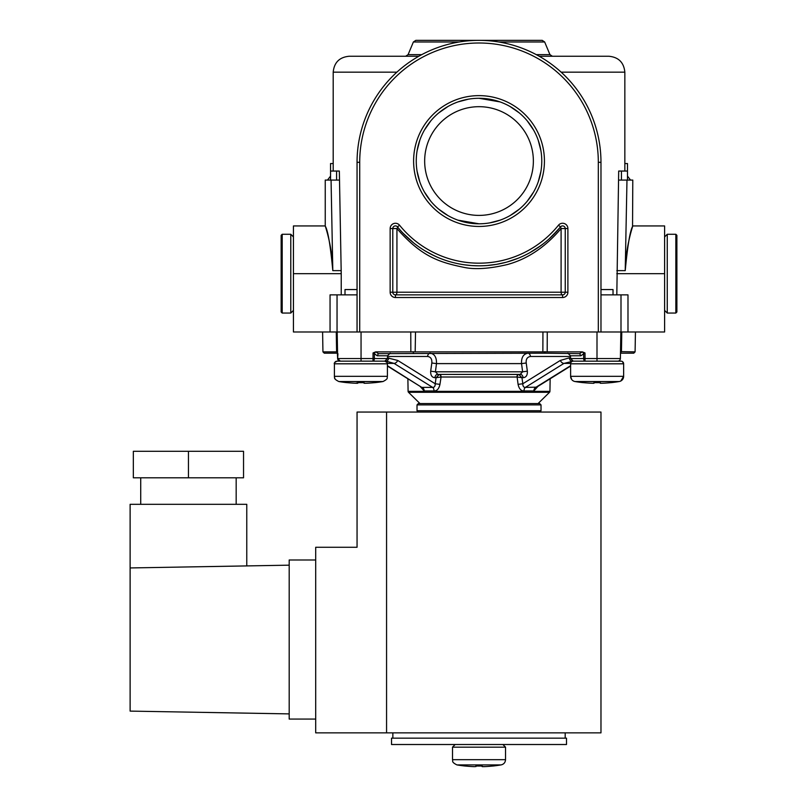 <?xml version="1.0" encoding="UTF-8"?>
<svg xmlns="http://www.w3.org/2000/svg" width="807" height="807" viewBox="0 0 807 807"><rect width="100%" height="100%" fill="white"/><g stroke="black" fill="none" stroke-linecap="round" stroke-linejoin="round"><path stroke-width="1.21" d="M540.922 150.697L538.208 140.166M533.629 130.119L527.243 120.879M519.325 112.93L510.085 106.514M500.068 101.914L479.015 98.283M489.577 222.914L500.068 220.17M510.085 215.58L519.325 209.154M527.243 201.205L533.629 191.975M538.208 181.918L540.922 171.397M632.789 225.94L664.605 225.94L664.605 331.99L598.32 331.99L598.32 162.308A119.305 119.305 0 0 0 479.015 43.003A119.305 119.305 0 0 0 359.71 162.308L359.71 331.99L293.435 331.99L293.435 273.664L341.23 273.664L339.344 171.054L336.58 171.054L336.58 180.072L339.344 180.072M359.71 331.99L598.32 331.99M562.59 294.868L395.44 294.868A2.653 2.653 0 0 1 392.787 292.215L396.933 292.215A2.653 1.493 -90 0 1 395.44 294.868A2.653 2.653 0 0 1 392.787 292.215L392.787 228.552A2.653 2.653 0 0 1 397.508 226.888A104.789 104.789 0 0 0 560.532 226.888A2.653 2.653 0 0 1 565.243 228.552L565.243 292.215A2.653 2.653 0 0 1 562.59 294.868A2.653 1.493 90 0 1 561.097 292.215L567.896 292.215A5.306 5.306 0 0 1 562.59 297.521L562.59 294.868M620.442 355.685L620.855 331.99L627.987 331.99L627.987 294.868L600.973 294.868M337.044 331.99L337.044 294.868L357.057 294.868M337.044 294.868L330.053 294.868L330.053 331.99L337.185 331.99L337.538 351.872L322.941 351.872L322.598 331.99M544.432 161.047A65.417 65.417 0 0 1 479.015 226.454A65.417 65.417 0 0 1 413.608 161.047A65.417 65.417 0 0 1 479.015 95.63A65.417 65.417 0 0 1 544.432 161.047M562.59 297.521L395.44 297.521A5.306 5.306 0 0 1 390.144 292.215L390.144 228.552A5.306 5.306 0 0 1 399.566 225.224A102.136 102.136 0 0 0 558.464 225.224A5.306 5.306 0 0 1 567.896 228.552L561.097 228.552L561.097 292.215L396.933 292.215L396.933 228.552C421.617 256.808 439.179 262.275 464.287 267.43C475.152 269.689 489.445 268.741 507.179 264.585C527.334 259.158 545.31 247.144 561.097 228.563L560.532 226.888L551.695 236.522M561.158 72.166L624.84 72.166L624.84 163.549L627.483 163.549L627.483 171.054L618.687 171.054L616.81 294.868M624.84 163.549L624.84 171.054M632.547 226.727L632.789 180.072L626.978 180.072L625.223 270.638C627.614 245.409 630.116 230.56 632.728 226.121C633.697 223.64 625.677 245.096 625.223 270.638L616.841 270.638M621.451 171.054L621.451 180.072L618.687 180.072M621.451 180.072L626.978 180.072M630.549 180.072L627.483 176.097M336.58 171.054L330.547 171.054L330.547 180.072M396.883 72.166L333.2 72.166L333.2 163.549L330.547 163.549L330.547 171.054M336.58 180.072L325.241 180.072L325.241 225.93M341.2 270.638L332.807 270.638C330.456 245.6 327.965 230.772 325.312 226.152C324.253 223.408 332.343 244.884 332.807 270.638L331.062 180.072M327.491 180.072L330.547 176.097M325.241 225.94L293.435 225.94L293.435 273.664M341.23 273.664L341.23 294.868M333.2 163.549L333.2 171.054M539.237 56.258L608.932 56.258L539.237 56.258L552.392 56.258L549.95 54.634L536.272 54.634M418.803 56.258L349.108 56.258L418.803 56.258L405.639 56.258L408.09 54.634L421.768 54.634M600.973 331.99L600.973 162.308A121.958 121.958 0 0 0 479.015 40.36A121.958 121.958 0 0 0 357.057 162.308L357.057 331.99M620.997 331.99L620.997 294.868M459.193 41.974L413.386 41.974L415.827 40.35L542.213 40.35L544.654 41.974L549.95 54.634M417.118 171.387L419.832 181.918M424.401 191.965L430.787 201.205M438.715 209.154L447.946 215.57M457.962 220.17L479.015 223.801M468.453 99.17L457.962 101.914M447.946 106.504L438.715 112.93M430.787 120.879L424.401 130.109M419.832 140.166L417.118 150.687M541.779 161.047A62.764 62.764 0 0 1 479.015 223.801A62.764 62.764 0 0 1 416.251 161.047A62.764 62.764 0 0 1 479.015 98.283A62.764 62.764 0 0 1 541.779 161.047M399.566 225.224L397.508 226.888A2.653 1.039 -38.9 0 1 396.933 228.552L390.144 228.552M404.489 234.696L411.399 241.081M414.808 243.845L418.157 246.347M424.674 250.634L430.323 253.822M430.837 254.094L436.92 256.999M442.226 259.158L443.376 259.582M457.377 263.566L458.729 263.849M464.388 264.797L471.389 265.553M472.438 265.624L478.955 265.826M487.438 265.483L496.204 264.403M496.799 264.303L506.039 262.285M506.978 262.023L517.963 258.321M529.533 252.853L541.063 245.479M600.973 289.562L613.027 289.562L613.027 294.868M479.015 215.398A54.351 54.351 0 0 1 424.664 161.047A54.351 54.351 0 0 1 479.015 106.685A54.351 54.351 0 0 0 424.664 161.047A54.351 54.351 0 0 0 479.015 215.398A54.351 54.351 0 0 0 533.366 161.047A54.351 54.351 0 0 0 479.015 106.685A54.351 54.351 0 0 1 533.366 161.047A54.351 54.351 0 0 1 479.015 215.398M345.003 294.868L345.003 289.562L357.057 289.562M415.514 331.99L415.181 351.872L375.669 351.872L373.036 352.952L373.005 358.54L361.052 358.54L361.052 331.99M536.766 331.99L535.192 331.99M542.94 331.99L542.859 351.872L415.181 351.872M547.267 331.99L547.196 351.872L542.859 351.872M547.196 351.872L582.372 351.872L585.004 352.952L580.828 355.796L579.618 353.637L582.271 351.872M574.433 361.153L585.025 361.153L585.025 358.54L583.683 358.54L583.663 353.678A2.653 1.21 -120.4 0 0 582.372 351.872M544.947 351.63L544.594 353.194L579.618 353.637M570.529 356.482L530.461 356.482C527.264 356.987 525.841 359.155 526.214 362.999L527.354 371.18C527.566 375.245 526.154 377.424 523.107 377.696L521.968 377.696L518.74 374.438A2.653 1.412 -82.1 0 0 517.116 377.02L521.968 377.696L522.815 383.759L560.29 360.447A3.974 2.572 58.1 0 0 563.972 363.392L573.212 361.153L570.569 358.54L583.683 358.54A2.653 1.342 90 0 0 585.025 361.153L596.998 361.153L596.998 358.54L585.025 358.54L585.004 352.952M620.442 355.837L620.391 358.54A2.653 2.653 0 0 1 617.748 361.153A2.653 2.653 0 0 0 620.391 358.54A2.653 2.653 0 0 1 617.748 361.153L596.998 361.153M581.524 361.153L585.025 361.153M538.017 386.331L533.831 390.951A3.974 3.077 -86.1 0 1 533.952 390.053M419.983 403.571L408.493 392.283A1.321 1.321 0 0 1 408.1 391.365L407.878 378.776L387.421 366.045L421.617 387.289M550.152 378.776L549.93 391.365A1.321 1.321 0 0 1 549.537 392.283L538.057 403.571M518.74 374.438L439.644 374.408A2.653 1.412 -90 0 1 441.066 377.01L517.116 377.02L518.084 384.374C519.052 388.803 521.029 390.992 524.025 390.951L533.831 390.951A3.974 3.077 -86.1 0 1 535.767 387.38L570.61 365.702M441.066 377.01L439.946 384.374C438.968 388.813 436.99 391.012 434.005 390.951L424.2 390.951L420.023 386.331M520.132 374.408L522.623 371.805L521.534 363.614C521.272 357.471 523.39 354.001 527.919 353.194A3.974 2.582 90 0 1 530.461 356.482M387.501 356.482L427.569 356.482A3.974 2.582 90 0 1 430.121 353.194C434.549 353.859 436.678 357.33 436.496 363.614L435.417 371.805L437.908 374.408M427.569 356.482C430.716 356.896 432.128 359.075 431.826 362.999L430.676 371.18C430.514 375.285 431.927 377.464 434.923 377.696A3.974 2.582 90 0 1 437.475 374.408L520.565 374.408A3.974 2.582 90 0 1 523.107 377.696M620.492 353.194L633.747 353.194L635.089 351.872L620.754 351.63L620.492 352.952L620.855 331.99M560.29 360.447L569.318 357.864A3.974 2.582 90 0 0 571.87 361.153M527.354 371.18L522.623 371.805L435.417 371.805L430.676 371.18M439.644 374.408L439.29 374.438A2.653 1.412 -97.9 0 1 440.925 377.02L436.062 377.696L435.215 383.759C435.205 386.291 434.337 387.501 432.623 387.38A3.974 2.522 -86.8 0 1 434.005 390.951M439.29 374.438L436.062 377.696L434.923 377.696M439.946 384.374L435.215 383.759L397.75 360.447L387.481 357.864M424.21 390.951A3.974 3.077 86.1 0 0 422.263 387.38L432.623 387.38L394.068 363.392L386.17 361.153L340.302 361.153A2.653 2.653 -90 0 1 337.639 358.54L337.548 353.194L337.639 358.54A2.653 2.653 90 0 0 340.292 361.153A2.653 2.653 -90 0 1 337.649 358.54L337.931 353.688M387.421 365.702L421.395 387.178M375.769 351.872L378.412 353.637L377.212 355.796L374.367 353.678L374.347 358.54L373.005 358.54L373.005 361.153L361.052 361.153L361.052 358.54L337.649 358.54L340.292 361.153A2.653 2.653 -90 0 1 337.649 358.54L337.286 351.63M387.471 358.54L374.347 358.54A2.653 1.342 -90 0 1 373.005 361.153L384.818 361.153L387.471 358.54L387.521 355.796L377.212 355.796M383.607 361.153L384.414 361.153M376.516 361.153L386.17 361.153A3.974 2.582 -90 0 0 388.712 357.864M337.558 353.194L324.293 353.194L322.941 351.872M544.594 353.194L378.412 353.637M373.036 352.952L374.367 353.678A2.653 1.21 120.4 0 1 375.669 351.872M410.763 331.99L410.844 351.872M336.257 331.99L336.61 351.872M413.093 351.63L413.446 353.194M524.025 390.951A3.974 2.522 86.8 0 1 525.418 387.38C523.693 387.501 522.825 386.291 522.815 383.759L518.084 384.374M570.64 363.392L563.972 363.392L525.418 387.38L536.665 387.168L570.61 366.045M417.017 404.892L541.023 404.892L539.691 403.571L418.339 403.571L417.017 404.892L417.017 410.733L541.023 410.733L541.023 404.892M539.691 412.054L541.023 410.733M418.339 412.054L417.017 410.733M386.563 732.857L600.973 732.857L600.973 412.054L357.057 412.054L357.057 547.267L315.698 547.267L315.698 732.857L386.563 732.857L386.563 412.054M282.198 234.262L282.198 313.055L281.149 311.996L281.149 235.321L282.198 234.262L290.782 234.262L293.435 236.915M282.198 313.055L290.782 313.055L290.782 234.262M290.782 313.055L293.435 310.402M675.842 234.262L675.842 313.055L676.881 311.996L676.881 235.321L675.842 234.262L667.258 234.262L664.605 236.915M675.842 313.055L667.258 313.055L667.258 234.262M667.258 313.055L664.605 310.402M289.188 565.172L130.119 567.946L130.119 711.108L289.188 713.892M289.188 559.987L289.188 719.067L315.698 719.067L315.698 559.987L289.188 559.987M130.119 567.946L130.119 504.314L246.771 504.314L246.771 565.909M188.445 451.295L133.337 451.295L133.337 477.805L243.543 477.805L243.543 451.295L188.445 451.295L188.445 477.805M391.526 744.518L566.504 744.518L566.504 738.153L391.526 738.153L391.526 744.518M475.817 766.62L476.362 766.095L475.827 766.62L475.827 766.004A131.834 131.834 0 0 0 479.015 766.035A131.834 131.834 0 0 0 482.213 766.004L482.213 766.62L484.341 766.62A132.519 132.519 0 0 0 492.855 766.004L492.855 766.035A132.56 132.56 0 0 0 501.107 764.905L456.923 764.905A132.56 132.56 0 0 0 465.175 766.035L465.175 766.004A132.519 132.519 0 0 0 473.699 766.62L474.849 766.65M482.293 766.64L481.668 766.014M619.988 381.348L619.221 381.54A5.306 5.306 0 0 0 623.64 376.314L623.64 363.806A2.653 2.653 0 0 0 620.987 361.153L612.523 361.153M593.508 383.285L592.953 383.285M592.61 383.275L593.932 383.244L591.803 383.244L593.932 383.244L593.932 382.629A131.834 131.834 0 0 0 600.317 382.629L600.317 383.244L602.214 383.254M594.477 382.639A131.834 131.834 0 0 0 599.772 382.639A131.834 131.834 0 0 1 594.477 382.639L594.477 382.639M601.851 383.264L602.446 383.244A132.519 132.519 0 0 0 610.97 382.629L610.97 382.669A132.56 132.56 0 0 0 619.221 381.54L575.028 381.54A5.306 5.306 0 0 1 570.61 376.314L571.739 379.583M621.491 361.193L573.263 361.153A2.653 2.653 0 0 0 570.61 363.806L570.61 376.314L623.64 376.314L620.795 381.005M574.14 381.308L575.028 381.54A132.56 132.56 0 0 0 583.279 382.669L583.279 382.629A132.519 132.519 0 0 0 591.803 383.244M600.317 383.244L599.783 382.72M360.911 361.153L337.054 361.153C334.703 362.363 333.826 363.241 334.401 363.806A2.653 2.653 0 0 1 334.512 363.019M376.314 361.153L384.768 361.153C387.118 362.363 388.006 363.241 387.421 363.806L334.401 363.806L334.401 376.314C335.278 377.757 332.595 378.342 338.819 381.54A132.56 132.56 0 0 0 347.071 382.669L347.071 382.629A132.519 132.519 0 0 0 355.584 383.244L357.713 383.244L357.713 382.629A131.834 131.834 0 0 0 364.108 382.629L364.139 383.264M366.237 383.244L364.108 383.244L366.237 383.244A132.519 132.519 0 0 0 374.751 382.629L374.751 382.669A132.56 132.56 0 0 0 383.002 381.54L338.819 381.54M364.189 383.264L363.564 382.72M357.501 383.275L356.744 383.285M355.584 383.244L358.258 382.639M334.814 362.383A2.653 2.653 0 0 1 335.43 361.707M335.53 361.627A2.653 2.653 0 0 1 336.348 361.243M335.208 379.139A5.306 5.306 0 0 1 334.401 376.314L387.421 376.314L387.421 363.806M365.349 383.275L365.853 383.264M358.258 382.72L357.713 383.244M395.44 297.521L395.44 294.868M567.896 228.552L567.896 292.215M558.464 225.224L560.532 226.888M664.605 273.664L616.81 273.664M598.32 162.308L600.973 162.308M359.71 162.308L357.057 162.308M498.847 41.974L544.654 41.974M390.144 292.215L392.787 292.215M596.998 331.99L596.998 358.54L620.391 358.54M580.828 355.796L570.519 355.796L567.866 353.194M408.493 392.283L549.537 392.283M408.1 391.365L549.93 391.365M569.318 357.864L570.559 357.864M526.214 362.999L521.534 363.614L436.496 363.614L431.826 362.999M518.387 374.408A2.653 1.412 -90 0 0 516.974 377.01M337.548 352.952L337.639 358.54A2.653 2.653 0 0 0 340.151 361.143M621.783 331.99L621.44 351.872M387.39 363.392L394.068 363.392A3.974 2.572 -58.1 0 0 397.75 360.447M337.185 331.99L337.649 358.54A2.653 2.653 -90 0 0 340.302 361.153M452.505 747.171L452.505 759.68L505.535 759.68L505.535 747.171L452.505 747.171L455.158 744.518M622.399 361.556L623.64 363.806L570.61 363.806M627.483 171.054L627.483 180.072M624.84 72.166C623.892 62.502 618.596 57.196 608.932 56.258M333.2 72.166C334.138 62.502 339.444 57.196 349.108 56.258M413.386 41.974L408.09 54.634M403.016 233.183L413.809 243.068M425.692 251.239L434.499 255.9M456.429 263.364L458.83 263.859M478.924 265.826L484.15 265.705M508.541 261.579L512.909 260.197M524.136 255.617L527.183 254.104M536.716 248.516L543.504 243.633M548.841 239.175L558.515 229.309M570.569 358.54L570.519 355.796M635.089 351.872L635.442 331.99M387.521 355.796L390.164 353.194M140.721 504.314L140.721 477.805M236.169 504.314L236.169 477.805M392.858 738.153L392.858 732.857M565.182 738.153L565.182 732.857M505.535 747.171L502.882 744.518M452.505 759.68C453.262 760.981 450.861 761.848 456.923 764.905M482.213 766.62L481.668 766.085L482.213 766.62M505.535 759.68C505.323 762.494 503.85 764.239 501.107 764.905M572.496 380.359L573.162 380.843M593.932 383.254L594.477 382.72M600.317 383.254L599.772 382.72M387.421 376.314C386.553 377.757 389.226 378.342 383.002 381.54"/></g></svg>
